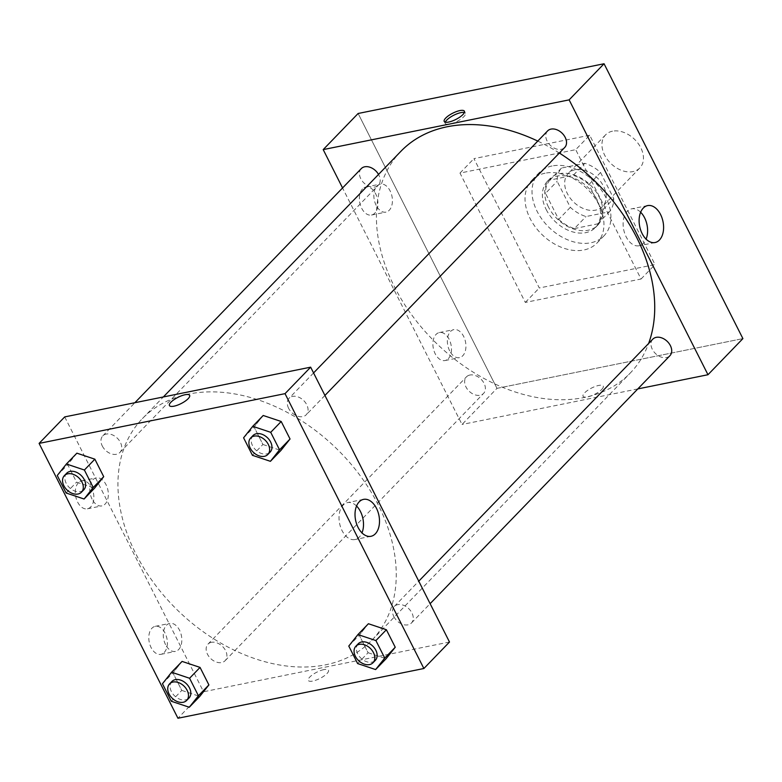 <?xml version="1.0" encoding="UTF-8"?>
<svg xmlns="http://www.w3.org/2000/svg" width="782" height="782" viewBox="0 0 782 782"><rect width="100%" height="100%" fill="white"/><g stroke="black" fill="none" stroke-linecap="round" stroke-linejoin="round"><path stroke-width="0.59" stroke-dasharray="3.91 2.93" d="M612.492 131.19A23.812 16.921 -136 0 0 605.591 134.846A23.812 16.921 -136 0 0 610.938 163.565A23.812 16.921 -136 0 0 639.813 167.954A23.812 16.921 -136 0 0 638.014 143.282A23.812 16.921 -136 0 0 612.492 131.19M575.229 169.714A23.812 16.921 -136 0 0 568.328 173.379A23.812 16.921 -136 0 0 573.685 202.088A23.812 16.921 -136 0 0 602.56 206.477A23.812 16.921 -136 0 0 600.762 181.805A23.812 16.921 -136 0 0 575.229 169.714M600.556 172.499L613.733 198.579A32.433 23.049 -136 0 1 609.364 211.824L586.031 216.536A32.433 23.049 -136 0 1 570.332 207.357L557.155 181.277A32.433 23.049 -136 0 1 561.525 168.032L584.858 163.321A32.433 23.049 -136 0 1 600.556 172.499L588.914 184.542L602.081 210.622L613.733 198.579M570.332 207.357L558.69 219.39L545.513 193.32L557.155 181.277M561.525 168.032L549.883 180.075L573.216 175.354L584.858 163.321M549.883 180.075A32.433 23.049 -136 0 0 545.513 193.32M558.69 219.39A32.433 23.049 -136 0 0 574.389 228.579L586.031 216.536M602.081 210.622A32.433 23.049 -136 0 1 597.712 223.857L574.389 228.579M588.914 184.542A32.433 23.049 -136 0 0 573.216 175.354M548.485 207.093A33.333 23.685 44 0 1 549.844 178.795A33.333 23.685 44 0 1 590.263 184.943A33.333 23.685 44 0 1 597.761 225.138A33.333 23.685 44 0 1 548.485 207.093M546.159 209.498A33.333 23.685 -136 0 0 595.434 227.542A33.333 23.685 -136 0 0 592.912 193.007A33.333 23.685 -136 0 0 557.175 176.087A33.333 23.685 -136 0 0 547.508 181.209A33.333 23.685 -136 0 0 546.159 209.498M597.712 223.857L609.364 211.824M552.072 165.98A45.239 32.15 -136 0 0 538.954 172.93A45.239 32.15 -136 0 0 549.12 227.484A45.239 32.15 -136 0 0 603.987 235.822A45.239 32.15 -136 0 0 600.576 188.951A45.239 32.15 -136 0 0 552.072 165.98M545.083 173.203A45.239 32.15 -136 0 0 531.965 180.153A45.239 32.15 -136 0 0 542.141 234.708A45.239 32.15 -136 0 0 596.998 243.046A45.239 32.15 -136 0 0 593.587 196.174A45.239 32.15 -136 0 0 545.083 173.203M589.687 135.227L473.951 158.629L539.287 287.981L655.023 264.57L589.687 135.227L575.708 149.675L459.982 173.076L525.318 302.429L641.044 279.018L575.708 149.675M641.044 279.018L655.023 264.57M496.971 388.351L358.127 113.488L496.971 388.351L742.9 338.606L496.971 388.351L462.035 424.47L342.565 187.954M525.318 302.429L539.287 287.981M459.982 173.076L473.951 158.629M547.596 130.926A11.906 8.455 -136 0 0 547.107 141.034A11.906 8.455 -136 0 0 564.712 147.475M361.264 168.619A11.906 8.455 -136 0 0 360.776 178.716A11.906 8.455 -136 0 0 378.38 185.168A11.906 8.455 -136 0 0 378.527 174.435M637.799 388.918L462.035 424.47M469.914 375.028A11.906 8.455 -136 0 0 466.453 376.856A11.906 8.455 -136 0 0 469.132 391.215A11.906 8.455 -136 0 0 483.569 393.414A11.906 8.455 -136 0 0 482.67 381.078A11.906 8.455 -136 0 0 469.914 375.028M652.784 339.173A11.906 8.455 -136 0 0 652.305 349.28A11.906 8.455 -136 0 0 669.9 355.722M400.922 151.288A159.508 113.361 -136 0 0 436.776 343.66A159.508 113.361 -136 0 0 630.243 373.053A159.508 113.361 -136 0 0 648.61 343.493M559.345 153.028A159.508 113.361 -136 0 0 537.772 141.083M448.301 358.674A14.281 9.032 78.6 0 0 450.266 341.949A14.281 9.032 78.6 0 0 439.347 332.555A14.281 9.032 78.6 0 0 435.193 353.777A14.281 9.032 78.6 0 0 445.007 360.551A14.281 9.032 78.6 0 0 448.301 358.674M362.545 188.912A14.281 9.032 78.6 0 0 361.685 208.266A14.281 9.032 78.6 0 0 371.509 215.04A14.281 9.032 78.6 0 0 377.52 199.254A14.281 9.032 78.6 0 0 365.839 187.035A14.281 9.032 78.6 0 0 362.545 188.912M449.66 350.854A14.281 9.032 -101.4 0 1 453.814 329.623A14.281 9.032 -101.4 0 1 465.495 341.832A14.281 9.032 -101.4 0 1 459.474 357.628A14.281 9.032 -101.4 0 1 449.66 350.854M376.152 205.334A14.281 9.032 -101.4 0 1 380.306 184.112A14.281 9.032 -101.4 0 1 391.987 196.321A14.281 9.032 -101.4 0 1 385.966 212.118A14.281 9.032 -101.4 0 1 376.152 205.334M601.739 389.436A11.31 3.49 -26.8 0 0 603.245 386.073A11.31 3.49 -26.8 0 0 591.583 388.048A11.31 3.49 -26.8 0 0 583.059 396.269A11.31 3.49 -26.8 0 0 591.036 395.897A11.31 3.49 -26.8 0 0 601.739 389.436A11.31 3.49 153.2 0 1 591.036 395.897A11.31 3.49 153.2 0 1 583.059 396.269A11.31 3.49 153.2 0 1 591.573 388.048A11.31 3.49 153.2 0 1 603.245 386.073A11.31 3.49 153.2 0 1 601.739 389.426M640.644 212.235A18.836 11.906 78.6 0 0 631.621 208.833A18.836 11.906 78.6 0 0 623.694 229.654A18.836 11.906 78.6 0 0 639.089 245.753A18.836 11.906 78.6 0 0 643.43 243.28A18.836 11.906 78.6 0 0 646.079 239.116M445.29 122.148A11.31 3.49 -26.8 0 0 445.251 123.448A11.31 3.49 -26.8 0 0 456.913 121.464A11.31 3.49 -26.8 0 0 465.437 113.253A11.31 3.49 -26.8 0 0 464.371 112.51M188.706 394.05A159.508 113.361 -136 0 0 142.441 418.575A159.508 113.361 -136 0 0 178.296 610.947A159.508 113.361 -136 0 0 371.763 640.35A159.508 113.361 -136 0 0 359.72 475.065A159.508 113.361 -136 0 0 188.706 394.05M288.626 408.321A11.906 8.455 44 0 1 289.115 398.224A11.906 8.455 44 0 1 303.553 400.413A11.906 8.455 44 0 1 306.231 414.773A11.906 8.455 44 0 1 302.771 416.601A11.906 8.455 44 0 1 288.626 408.321M211.433 642.325A11.906 8.455 -136 0 0 207.973 644.153A11.906 8.455 -136 0 0 210.651 658.512A11.906 8.455 -136 0 0 225.089 660.702A11.906 8.455 -136 0 0 224.19 648.366A11.906 8.455 -136 0 0 211.433 642.325M102.295 446.014A11.906 8.455 -136 0 0 119.9 452.455A11.906 8.455 -136 0 0 119.001 440.119A11.906 8.455 -136 0 0 106.235 434.078A11.906 8.455 -136 0 0 102.784 435.906A11.906 8.455 -136 0 0 102.295 446.014M393.825 616.568A11.906 8.455 -136 0 0 411.42 623.019A11.906 8.455 -136 0 0 410.521 610.683A11.906 8.455 -136 0 0 397.755 604.642A11.906 8.455 -136 0 0 394.304 606.47A11.906 8.455 -136 0 0 393.825 616.568M64.711 416.904L203.555 691.757L177.944 718.247M449.494 642.022L203.555 691.757M164.21 652.462A14.281 9.032 78.6 0 0 166.165 635.727A14.281 9.032 78.6 0 0 155.247 626.333A14.281 9.032 78.6 0 0 151.092 647.555A14.281 9.032 78.6 0 0 160.916 654.338A14.281 9.032 78.6 0 0 164.21 652.462M78.454 482.69A14.281 9.032 78.6 0 0 77.594 502.044A14.281 9.032 78.6 0 0 87.408 508.818A14.281 9.032 78.6 0 0 93.429 493.031A14.281 9.032 78.6 0 0 81.748 480.822A14.281 9.032 78.6 0 0 78.454 482.69M262.918 444.479L280.894 450.491L262.918 444.479L254.072 426.982L262.918 444.479L252.439 455.32M263.211 415.486L254.072 426.982L263.211 415.486M368.107 652.726L386.093 658.737L368.107 652.726L359.261 635.219L368.107 652.726L357.628 663.566M368.41 623.733L359.261 635.219L368.41 623.733M181.776 690.408L199.762 696.42L181.776 690.408L172.939 672.911L181.776 690.408L171.297 701.249M182.079 661.416L172.939 672.911L182.079 661.416M76.88 453.169L67.741 464.664L76.587 482.162L94.563 488.173L76.587 482.162L67.741 464.664L76.88 453.169M165.559 644.632A14.281 9.032 -101.4 0 1 169.714 623.41A14.281 9.032 -101.4 0 1 181.395 635.619A14.281 9.032 -101.4 0 1 175.383 651.406A14.281 9.032 -101.4 0 1 165.559 644.632M92.061 499.121A14.281 9.032 -101.4 0 1 96.215 477.89A14.281 9.032 -101.4 0 1 107.896 490.109A14.281 9.032 -101.4 0 1 101.875 505.895A14.281 9.032 -101.4 0 1 92.061 499.121M323.904 669.597A11.31 3.49 -26.8 0 0 312.8 674.563A11.31 3.49 -26.8 0 0 308.274 680.418A11.31 3.49 -26.8 0 0 319.946 678.444A11.31 3.49 -26.8 0 0 328.469 670.223A11.31 3.49 -26.8 0 0 323.904 669.597A11.31 3.49 153.2 0 1 328.469 670.213A11.31 3.49 153.2 0 1 319.946 678.434A11.31 3.49 153.2 0 1 308.274 680.418A11.31 3.49 153.2 0 1 312.8 674.563A11.31 3.49 153.2 0 1 323.904 669.597M356.543 506.013A18.836 11.906 78.6 0 0 347.531 502.611A18.836 11.906 78.6 0 0 343.181 505.084A18.836 11.906 78.6 0 0 340.6 527.146A18.836 11.906 78.6 0 0 354.999 539.531A18.836 11.906 78.6 0 0 361.978 532.894M169.44 405.565L169.44 405.565A11.31 3.49 -26.8 0 0 174.005 406.181A11.31 3.49 -26.8 0 0 185.099 401.225A11.31 3.49 -26.8 0 0 189.625 395.369A11.31 3.49 -26.8 0 0 189.625 395.36L189.625 395.369M253.016 435.545A11.906 8.455 -136 0 0 255.694 449.904A11.906 8.455 -136 0 0 270.132 452.094M243.593 437.812L254.072 426.982M358.215 643.791A11.906 8.455 -136 0 0 360.893 658.151A11.906 8.455 -136 0 0 375.331 660.34M348.782 646.059L359.261 635.219M66.685 473.227A11.906 8.455 -136 0 0 69.363 487.587A11.906 8.455 -136 0 0 83.801 489.786M66.108 493.002L76.587 482.162M57.262 475.495L67.741 464.664M171.884 681.474A11.906 8.455 -136 0 0 174.562 695.833A11.906 8.455 -136 0 0 189 698.023M162.46 683.742L172.939 672.911M605.591 134.846L568.328 173.379M639.813 167.954L602.56 206.477M595.434 227.542L597.761 225.138M547.508 181.209L549.844 178.795M596.998 243.046L603.987 235.822M531.965 180.153L538.954 172.93M445.007 360.551L459.474 357.628M439.347 332.555L453.814 329.623M371.509 215.04L385.966 212.118M365.839 187.035L380.306 184.112M647.623 205.598L631.621 208.833M655.091 242.518L639.089 245.753M444.215 121.415L445.251 123.448M464.41 111.21L465.437 113.253M371.763 640.35L630.243 373.053M142.441 418.575L163.35 396.953M313.562 372.936L289.115 398.224M324.931 395.438L306.231 414.773M225.089 660.702L483.569 393.414M207.973 644.153L466.453 376.856M119.9 452.455L378.38 185.168M102.784 435.906L134.885 402.71M411.42 623.019L430.12 603.684M394.304 606.47L418.761 581.182M160.916 654.338L175.383 651.406M155.247 626.333L169.714 623.41M87.408 508.818L101.875 505.895M81.748 480.822L96.215 477.89M363.532 499.375L347.531 502.611M370.991 536.296L354.999 539.531"/><path stroke-width="1.17" d="M604.056 63.753L358.127 113.488L604.056 63.753L742.9 338.606L604.056 63.753L569.13 99.871L707.974 374.725L637.799 388.918M324.931 395.438L564.712 147.475A11.906 8.455 -136 0 0 562.033 133.126A11.906 8.455 -136 0 0 547.596 130.926L313.562 372.936M378.527 174.435A11.906 8.455 -136 0 0 361.264 168.619L134.885 402.71M342.565 187.954L323.201 149.606L569.13 99.871M430.12 603.684L669.9 355.722A11.906 8.455 -136 0 0 667.222 341.372A11.906 8.455 -136 0 0 652.784 339.173L418.761 581.182M537.772 141.083A159.508 113.361 -136 0 0 447.187 126.762A159.508 113.361 -136 0 0 400.922 151.288L163.35 396.953M648.61 343.493A159.508 113.361 -136 0 0 559.345 153.028M323.201 149.606L358.127 113.488M659.431 240.045A18.836 11.906 -101.4 0 1 655.091 242.518A18.836 11.906 -101.4 0 1 639.686 226.418A18.836 11.906 -101.4 0 1 647.623 205.598A18.836 11.906 -101.4 0 1 662.022 217.983A18.836 11.906 -101.4 0 1 659.431 240.045M707.974 374.725L742.9 338.606M445.72 118.053A11.31 3.49 153.2 0 1 456.424 111.582A11.31 3.49 153.2 0 1 464.41 111.21A11.31 3.49 153.2 0 1 455.886 119.431A11.31 3.49 153.2 0 1 444.215 121.415A11.31 3.49 153.2 0 1 445.72 118.053M646.079 239.116A18.836 11.906 78.6 0 0 640.644 212.235M464.371 112.51A11.31 3.49 -26.8 0 0 446.757 120.086A11.31 3.49 -26.8 0 0 445.29 122.148M64.711 416.904L310.65 367.169L449.494 642.022L423.873 668.512L177.944 718.247L39.1 443.394L64.711 416.904M280.894 450.491L290.044 438.995L281.197 421.488L263.211 415.486L281.197 421.488L290.044 438.995L280.894 450.491L270.416 461.321L252.439 455.32L243.593 437.812L252.733 426.317L270.719 432.329L279.555 449.826L270.416 461.321M386.093 658.737L395.233 647.242L386.386 629.735L368.41 623.733L386.386 629.735L395.233 647.242L386.093 658.737L375.614 669.568L357.628 663.566L348.782 646.059L357.931 634.564L375.907 640.575L384.754 658.073L375.614 669.568M199.762 696.42L208.902 684.924L200.055 667.417L182.079 661.416L200.055 667.417L208.902 684.924L199.762 696.42L189.283 707.251L171.297 701.249L162.46 683.742L171.6 672.246L189.576 678.258L198.423 695.765L189.283 707.251M39.1 443.394L285.029 393.649L423.873 668.512M76.88 453.169L94.866 459.181L76.88 453.169L66.402 464L84.388 470.011L93.234 487.518L84.085 499.014L66.108 493.002L57.262 475.495L66.402 464M103.713 476.678L94.866 459.181L103.713 476.678L94.563 488.173L103.713 476.678L93.234 487.518M359.182 501.849A18.836 11.906 -101.4 0 1 363.532 499.375A18.836 11.906 -101.4 0 1 378.928 515.475A18.836 11.906 -101.4 0 1 370.991 536.296A18.836 11.906 -101.4 0 1 356.602 523.911A18.836 11.906 -101.4 0 1 359.182 501.849M285.029 393.649L310.65 367.169M174.005 406.181A11.31 3.49 153.2 0 1 169.44 405.565A11.31 3.49 153.2 0 1 177.954 397.344A11.31 3.49 153.2 0 1 189.625 395.36A11.31 3.49 153.2 0 1 185.099 401.215A11.31 3.49 153.2 0 1 174.005 406.181M361.978 532.894A18.836 11.906 78.6 0 0 356.543 506.013M189.625 395.36A11.31 3.49 -26.8 0 0 177.954 397.344A11.31 3.49 -26.8 0 0 169.44 405.565M267.806 454.508L270.132 452.094A11.906 8.455 -136 0 0 269.233 439.758A11.906 8.455 -136 0 0 256.476 433.717A11.906 8.455 -136 0 0 253.016 435.545L250.69 437.959A11.906 8.455 -136 0 0 253.368 452.309A11.906 8.455 -136 0 0 267.806 454.508A11.906 8.455 -136 0 0 266.906 442.172A11.906 8.455 -136 0 0 254.14 436.121A11.906 8.455 -136 0 0 250.69 437.959M252.733 426.317L263.211 415.486M270.719 432.329L281.197 421.488M279.555 449.826L290.044 438.995M372.994 662.755L375.331 660.34A11.906 8.455 -136 0 0 374.431 648.004A11.906 8.455 -136 0 0 361.665 641.963A11.906 8.455 -136 0 0 358.215 643.791L355.888 646.196A11.906 8.455 -136 0 0 358.557 660.555A11.906 8.455 -136 0 0 372.994 662.755A11.906 8.455 -136 0 0 372.095 650.419A11.906 8.455 -136 0 0 359.339 644.368A11.906 8.455 -136 0 0 355.888 646.196M357.931 634.564L368.41 623.733M375.907 640.575L386.386 629.735M384.754 658.073L395.233 647.242M81.475 492.191L83.801 489.786A11.906 8.455 -136 0 0 82.902 477.45A11.906 8.455 -136 0 0 70.145 471.399A11.906 8.455 -136 0 0 66.685 473.227L64.359 475.642A11.906 8.455 -136 0 0 67.037 489.991A11.906 8.455 -136 0 0 81.475 492.191A11.906 8.455 -136 0 0 80.575 479.855A11.906 8.455 -136 0 0 67.809 473.814A11.906 8.455 -136 0 0 64.359 475.642M84.085 499.014L94.563 488.173M84.388 470.011L94.866 459.181M186.663 700.437L189 698.023A11.906 8.455 -136 0 0 188.1 685.697A11.906 8.455 -136 0 0 175.334 679.646A11.906 8.455 -136 0 0 171.884 681.474L169.557 683.888A11.906 8.455 -136 0 0 172.226 698.238A11.906 8.455 -136 0 0 186.663 700.437A11.906 8.455 -136 0 0 185.764 688.101A11.906 8.455 -136 0 0 173.008 682.051A11.906 8.455 -136 0 0 169.557 683.888M171.6 672.246L182.079 661.416M189.576 678.258L200.055 667.417M198.423 695.765L208.902 684.924"/></g></svg>
